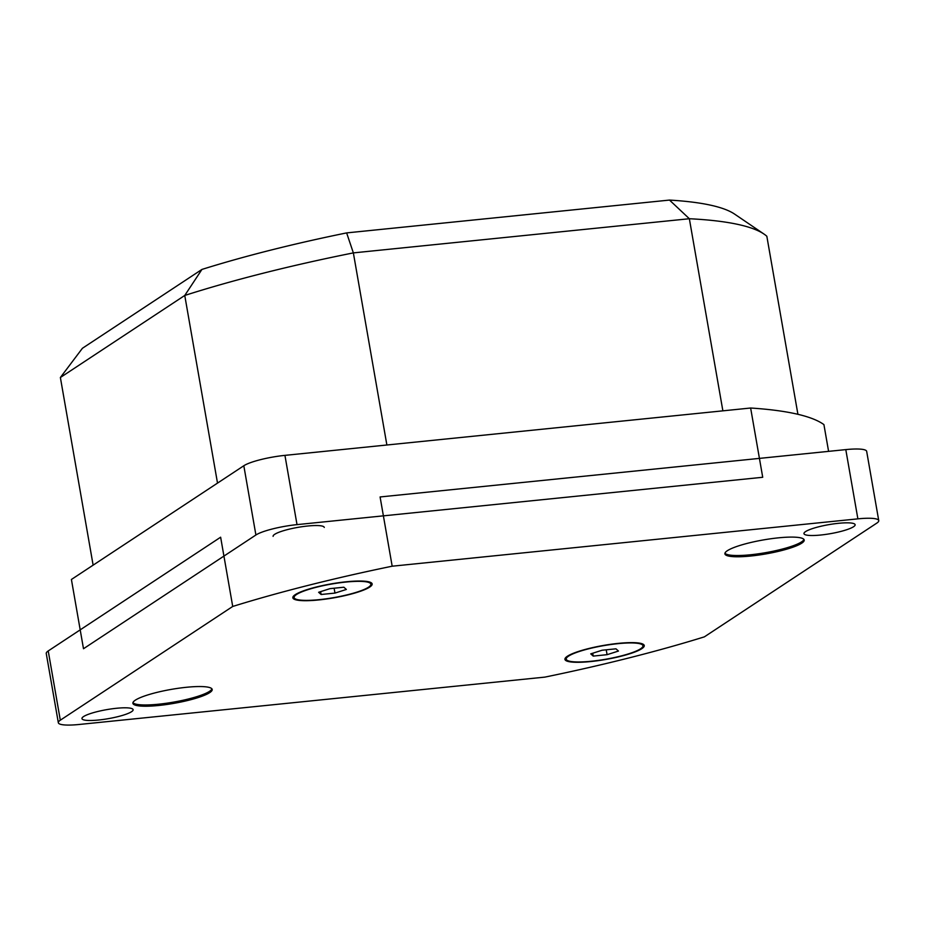 <?xml version="1.0" encoding="UTF-8"?>
<svg xmlns="http://www.w3.org/2000/svg" width="925" height="925" viewBox="0 0 925 925"><rect width="100%" height="100%" fill="white"/><g stroke="black" fill="none" stroke-linecap="round" stroke-linejoin="round"><path stroke-width="1.39" d="M766.837 236.268L797.917 414.308L766.837 236.268A363.583 64.16 -9.9 0 0 763.992 234.06A363.583 64.16 -9.9 0 1 766.837 236.268M689.345 218.728L669.503 200.077A337.602 59.582 -9.9 0 1 734.566 214.08L763.992 234.06A363.583 64.16 -9.9 0 0 689.345 218.728L353.362 252.895L346.632 232.903L669.503 200.077A337.602 59.582 -9.9 0 1 734.566 214.08L763.992 234.06A363.583 64.16 -9.9 0 0 689.345 218.728L722.876 410.839L689.345 218.728L669.503 200.077L346.632 232.903A337.602 59.582 -9.9 0 0 201.939 269.429A337.602 59.582 -9.9 0 1 346.632 232.903L353.362 252.895L386.881 445.006L353.362 252.895A363.583 64.16 -9.9 0 0 184.757 295.457L201.939 269.429L82.406 348.286L201.939 269.429L184.757 295.457L60.379 377.504L82.406 348.286L60.379 377.504L93.124 565.163L60.379 377.504L184.757 295.457L217.514 483.104L184.757 295.457A363.583 64.16 -9.9 0 1 353.362 252.895L689.345 218.728M58.333 722.726L46.25 653.466A32.468 5.723 -9.9 0 1 48.227 650.946L220.636 537.205L232.718 606.453A389.552 68.751 -9.9 0 1 392.177 566.204L857.88 518.856A32.468 5.723 -9.9 0 1 878.75 520.602A32.468 5.723 -9.9 0 1 876.773 523.134L704.364 636.862A389.552 68.751 -9.9 0 1 544.906 677.112L79.203 724.472A32.468 5.723 -9.9 0 1 58.333 722.726A32.468 5.723 -9.9 0 1 60.31 720.193L232.718 606.453M392.177 566.204L380.094 496.956L845.797 449.608A32.468 5.723 -9.9 0 1 866.667 451.354L878.75 520.602M346.262 581.779A40.249 7.099 -9.9 0 1 372.151 583.941A40.249 7.099 -9.9 0 1 333.717 597.862A40.249 7.099 -9.9 0 1 292.832 597.781A40.249 7.099 -9.9 0 1 346.262 581.779M618.374 643.372A40.249 7.099 -9.9 0 1 644.251 645.534A40.249 7.099 -9.9 0 1 605.817 659.456A40.249 7.099 -9.9 0 1 564.944 659.375A40.249 7.099 -9.9 0 1 618.374 643.372M186.307 687.298A40.249 7.099 -9.9 0 1 212.195 689.46A40.249 7.099 -9.9 0 1 173.761 703.382A40.249 7.099 -9.9 0 1 132.888 703.301A40.249 7.099 -9.9 0 1 186.307 687.298M778.318 537.853A40.249 7.099 -9.9 0 1 804.207 540.015A40.249 7.099 -9.9 0 1 765.773 553.936A40.249 7.099 -9.9 0 1 724.899 553.855A40.249 7.099 -9.9 0 1 778.318 537.853M98.651 720.008A25.969 4.579 170.1 0 0 133.119 709.683A25.969 4.579 170.1 0 0 106.745 709.637A25.969 4.579 170.1 0 0 81.955 718.609A25.969 4.579 170.1 0 0 98.651 720.008M820.66 535.032A25.969 4.579 170.1 0 0 855.128 524.706A25.969 4.579 170.1 0 0 828.765 524.66A25.969 4.579 170.1 0 0 803.964 533.632A25.969 4.579 170.1 0 0 820.66 535.032M803.929 539.414A40.249 7.099 -9.9 0 1 750.557 554.769A40.249 7.099 -9.9 0 1 724.946 553.196M211.917 688.859A40.249 7.099 -9.9 0 1 158.545 704.214A40.249 7.099 -9.9 0 1 132.934 702.642M643.973 644.933A40.249 7.099 -9.9 0 1 642.921 646.39M566.482 659.733A40.249 7.099 -9.9 0 1 564.99 658.716M371.873 583.34A40.249 7.099 -9.9 0 1 370.821 584.797M294.37 598.14A40.249 7.099 -9.9 0 1 292.89 597.134M319.16 599.654A38.954 6.88 170.1 0 0 357.628 591.896A38.954 6.88 170.1 0 0 370.035 583.062A38.954 6.88 170.1 0 0 331.312 584.091A38.954 6.88 170.1 0 0 294.532 596.243A38.954 6.88 170.1 0 0 319.16 599.654M343.869 587.225L346.355 589.456L334.977 593.087L321.114 594.497L318.628 592.278L330.005 588.635L343.869 587.225M334.122 588.219L334.977 593.087M320.617 591.642L321.114 594.497M591.26 661.248A38.954 6.88 170.1 0 0 629.728 653.478A38.954 6.88 170.1 0 0 642.135 644.656A38.954 6.88 170.1 0 0 603.412 645.685A38.954 6.88 170.1 0 0 566.632 657.825A38.954 6.88 170.1 0 0 591.26 661.248M615.969 648.818L618.455 651.05L607.077 654.68L593.226 656.091L590.74 653.859L602.106 650.229L615.969 648.818M606.233 649.812L607.077 654.68M592.728 653.223L593.226 656.091M324.27 527.423A25.969 4.579 170.1 0 0 307.574 526.024A25.969 4.579 170.1 0 0 273.106 536.35M828.592 451.354L823.921 424.61A389.552 68.751 170.1 0 0 750.638 408.017L762.72 477.277L297.017 524.625A32.468 5.723 170.1 0 0 255.901 534.997L83.493 648.737L71.41 579.478L243.818 465.749L255.901 534.997M750.638 408.017L284.935 455.366A32.468 5.723 170.1 0 0 243.818 465.749M60.31 720.193L48.227 650.946M857.88 518.856L845.797 449.608M284.935 455.366L297.017 524.625M296.012 594.197L294.532 596.243M367.942 581.64L370.035 583.062M568.123 655.779L566.632 657.825M640.042 643.233L642.135 644.656"/></g></svg>
